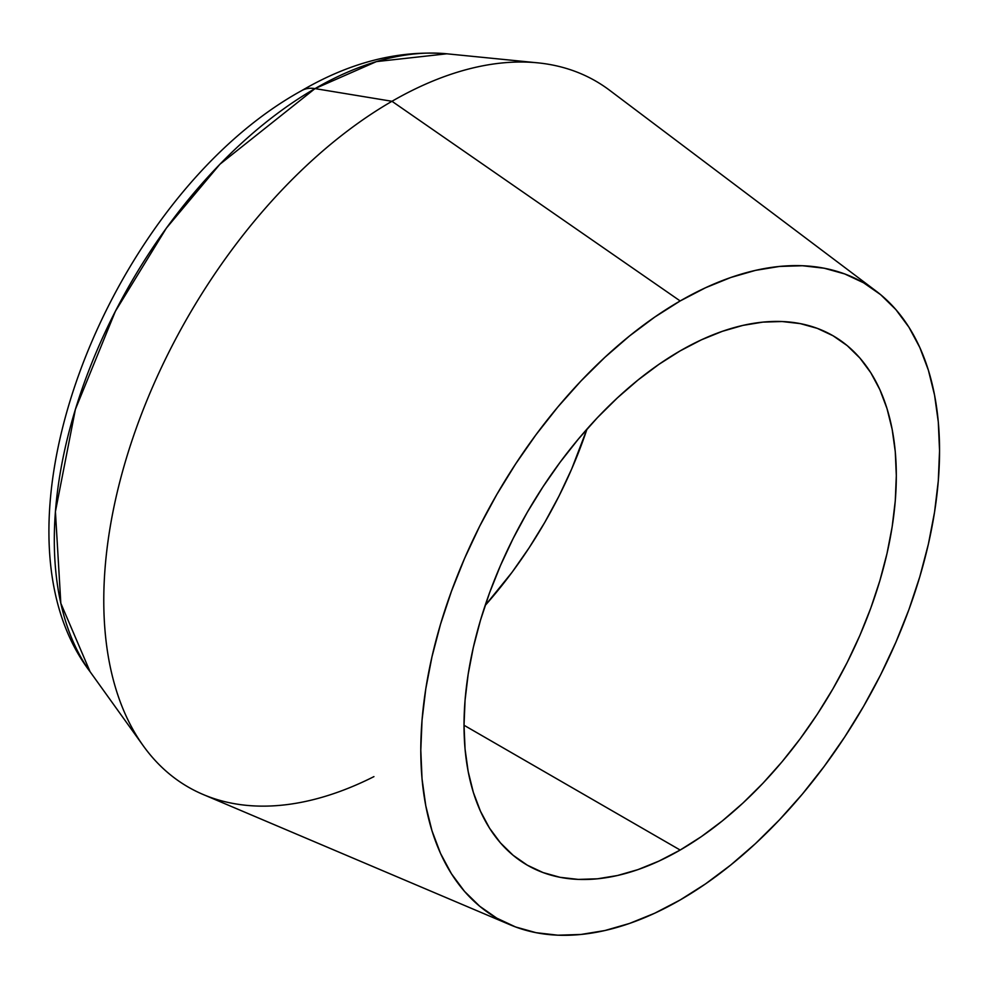 <?xml version="1.0" encoding="UTF-8"?>
<svg xmlns="http://www.w3.org/2000/svg" width="989" height="989" viewBox="0 0 989 989"><rect width="100%" height="100%" fill="white"/><g stroke="black" fill="none" stroke-linecap="round" stroke-linejoin="round"><path stroke-width="1.48" d="M373.929 776.625A407.567 235.308 -60 0 1 143.331 745.891L90.086 671.716L60.824 603.29L55.421 511.622L75.399 409.347L115.392 311.263L166.362 228.15L219.879 164.273L315.021 88.602A50.946 29.41 -120 0 0 301.534 90.716A50.946 29.41 60 0 1 315.021 88.602A368.699 212.87 120 0 0 88.812 370.566A368.699 212.87 120 0 0 90.086 671.716C-22.401 524.257 111.337 195.377 301.657 90.642C350.254 62.233 398.641 49.957 446.83 53.802A368.699 212.87 120 0 0 315.021 88.602L391.978 101.286L315.021 88.602L376.45 61.602L446.83 53.802L537.695 62.839A407.567 235.308 -60 0 0 391.978 101.286A407.567 235.308 120 0 0 121.981 473.558A407.567 235.308 120 0 0 203.116 794.476L510.2 924.826A366.82 211.782 -60 0 1 437.175 636.001A366.82 211.782 -60 0 1 680.172 300.953L391.978 101.286L680.172 300.953L654.755 317.073L629.573 335.926L604.885 357.326L580.914 381.062L557.907 406.912L536.075 434.628L515.628 463.94L496.762 494.574L479.677 526.222L464.509 558.575L451.429 591.348L440.538 624.195L431.97 656.82L425.777 688.9L422.043 720.14L420.795 750.218L422.043 778.85L425.777 805.763L431.97 830.711L440.538 853.433L451.429 873.72L464.509 891.373L479.677 906.221L496.762 918.138L515.628 926.977L536.075 932.689L557.907 935.198L580.914 934.469L604.885 930.538L629.573 923.429L654.755 913.206L680.172 899.965A366.82 211.782 -60 0 1 510.2 924.826M143.331 745.891A407.567 235.308 -60 0 1 141.922 412.982A407.567 235.308 -60 0 1 391.978 101.286A407.567 235.308 120 0 1 609.657 90.308L876.093 291.075A366.82 211.782 -60 0 1 916.148 588.554A366.82 211.782 -60 0 1 680.172 899.965L705.602 883.845L730.772 864.992L755.472 843.605L779.431 819.856L802.438 794.006L824.27 766.29L844.717 736.978L863.582 706.356L880.68 674.708L895.836 642.343L908.928 609.583L919.807 576.723L928.387 544.098L934.568 512.018L938.301 480.79L939.55 450.712L938.301 422.08L934.568 395.155L928.387 370.22L919.807 347.498L908.928 327.211L895.836 309.557L880.68 294.697L863.582 282.792L844.717 273.941L824.27 268.242L802.438 265.732L779.431 266.449L755.472 270.38L730.772 277.501L705.602 287.725L680.172 300.953A366.82 211.782 -60 0 1 876.093 291.075M485.129 605.515A305.675 176.487 120 0 0 587.021 429.016L571.691 468.971L559.057 495.946L544.815 522.316L529.103 547.844L512.067 572.272L485.129 605.515M680.172 850.046L464.026 725.258L680.172 850.046A305.675 176.487 -60 0 1 527.335 865.19A305.675 176.487 -60 0 1 480.481 620.239A305.675 176.487 -60 0 1 680.172 350.872A305.675 176.487 -60 0 1 833.01 335.741A305.675 176.487 -60 0 1 879.864 580.679A305.675 176.487 -60 0 1 680.172 850.046L658.983 861.073L638.004 869.603L617.433 875.525L597.455 878.801L578.281 879.406L560.083 877.317L543.048 872.558L527.335 865.19L513.093 855.262L500.459 842.888L489.543 828.176L480.481 811.264L473.335 792.337L468.18 771.544L465.065 749.118L464.026 725.258L465.065 700.187L468.18 674.164L473.335 647.424L480.481 620.239L489.543 592.868L500.459 565.56L513.093 538.597L527.335 512.215L543.048 486.699L560.083 462.271L578.281 439.178L597.455 417.63L617.433 397.85L638.004 380.023L658.983 364.311L680.172 350.872L701.362 339.845L722.341 331.327L742.912 325.393L762.89 322.117L782.064 321.524L800.262 323.613L817.297 328.36L833.01 335.741L847.252 345.656L859.898 358.043L870.802 372.754L879.864 389.654L887.009 408.593L892.165 429.374L895.28 451.812L896.318 475.672L895.28 500.731L892.165 526.766L887.009 553.494L879.864 580.679L870.802 608.062L859.898 635.371L847.252 662.333L833.01 688.703L817.297 714.231L800.262 738.659L782.064 761.753L762.89 783.3L742.912 803.08L722.341 820.907L701.362 836.62L680.172 850.046"/></g></svg>
